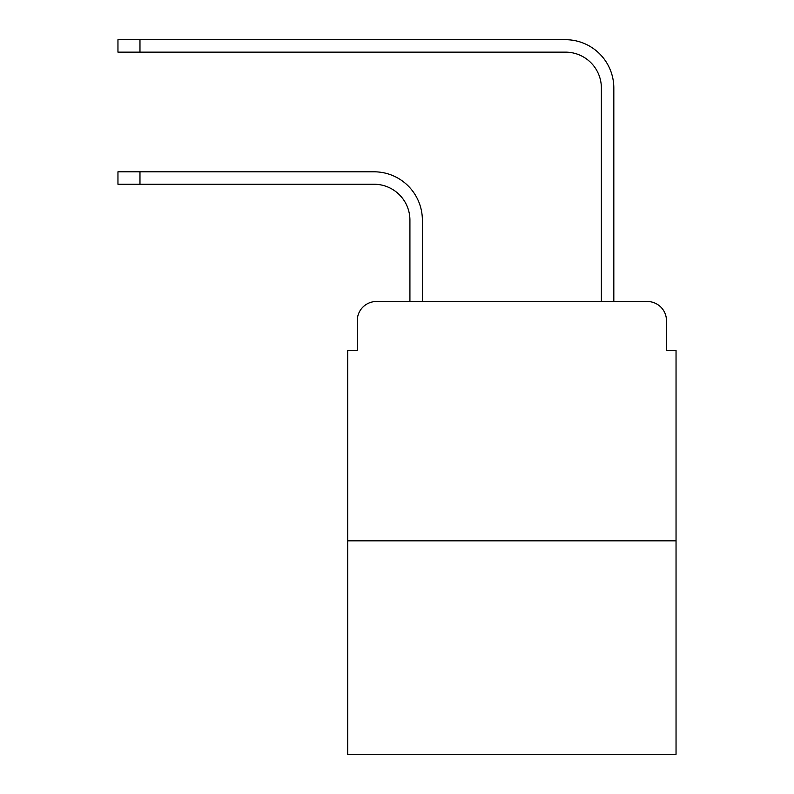 <?xml version="1.0" encoding="UTF-8"?>
<svg xmlns="http://www.w3.org/2000/svg" width="794" height="794" viewBox="0 0 794 794"><rect width="100%" height="100%" fill="white"/><g stroke="black" fill="none" stroke-linecap="round" stroke-linejoin="round"><path stroke-width="1.19" d="M357.27 320.657L357.27 350.333L357.27 320.657A19.145 19.145 0 0 1 376.416 301.512L409.922 301.512L409.922 220.146A35.899 35.899 0 0 0 374.024 184.248A35.899 35.899 0 0 1 409.922 220.146A35.899 35.899 0 0 0 374.024 184.248A35.899 35.899 0 0 1 409.922 220.146A35.899 35.899 0 0 0 374.024 184.248A35.899 35.899 0 0 1 409.922 220.146A35.899 35.899 0 0 0 374.024 184.248A35.899 35.899 0 0 1 409.922 220.146A35.899 35.899 0 0 0 374.024 184.248A35.899 35.899 0 0 1 409.922 220.146A35.899 35.899 0 0 0 374.024 184.248A35.899 35.899 0 0 1 409.922 220.146A35.899 35.899 0 0 0 374.024 184.248L117.959 184.248L117.959 171.802L139.972 171.802L139.972 184.248M676.041 540.833L347.703 540.833L347.703 754.3L676.041 754.3L676.041 350.333L666.474 350.333L666.474 320.657A19.145 19.145 0 0 0 647.328 301.512L376.416 301.512M347.703 540.833L347.703 350.333L357.27 350.333M139.972 171.802L374.024 171.802A48.345 48.345 0 0 1 422.368 220.146L422.368 301.512L422.368 220.146L422.368 301.512L422.368 220.146L422.368 301.512L422.368 220.146L422.368 301.512L422.368 220.146L422.368 301.512L422.368 220.146L422.368 301.512L422.368 220.146L422.368 301.512L437.206 301.512M586.538 301.512L601.376 301.512L601.376 88.045A35.899 35.899 0 0 0 565.477 52.146A35.899 35.899 0 0 1 601.376 88.045A35.899 35.899 0 0 0 565.477 52.146A35.899 35.899 0 0 1 601.376 88.045A35.899 35.899 0 0 0 565.477 52.146A35.899 35.899 0 0 1 601.376 88.045A35.899 35.899 0 0 0 565.477 52.146A35.899 35.899 0 0 1 601.376 88.045A35.899 35.899 0 0 0 565.477 52.146A35.899 35.899 0 0 1 601.376 88.045A35.899 35.899 0 0 0 565.477 52.146A35.899 35.899 0 0 1 601.376 88.045A35.899 35.899 0 0 0 565.477 52.146L117.959 52.146L117.959 39.7L139.972 39.7L139.972 52.146M139.972 39.7L565.477 39.7A48.345 48.345 0 0 1 613.822 88.045L613.822 301.512L613.822 88.045L613.822 301.512L613.822 88.045L613.822 301.512L613.822 88.045L613.822 301.512L613.822 88.045L613.822 301.512L613.822 88.045L613.822 301.512L613.822 88.045L613.822 301.512L647.328 301.512M666.474 350.333L666.474 320.657"/></g></svg>
